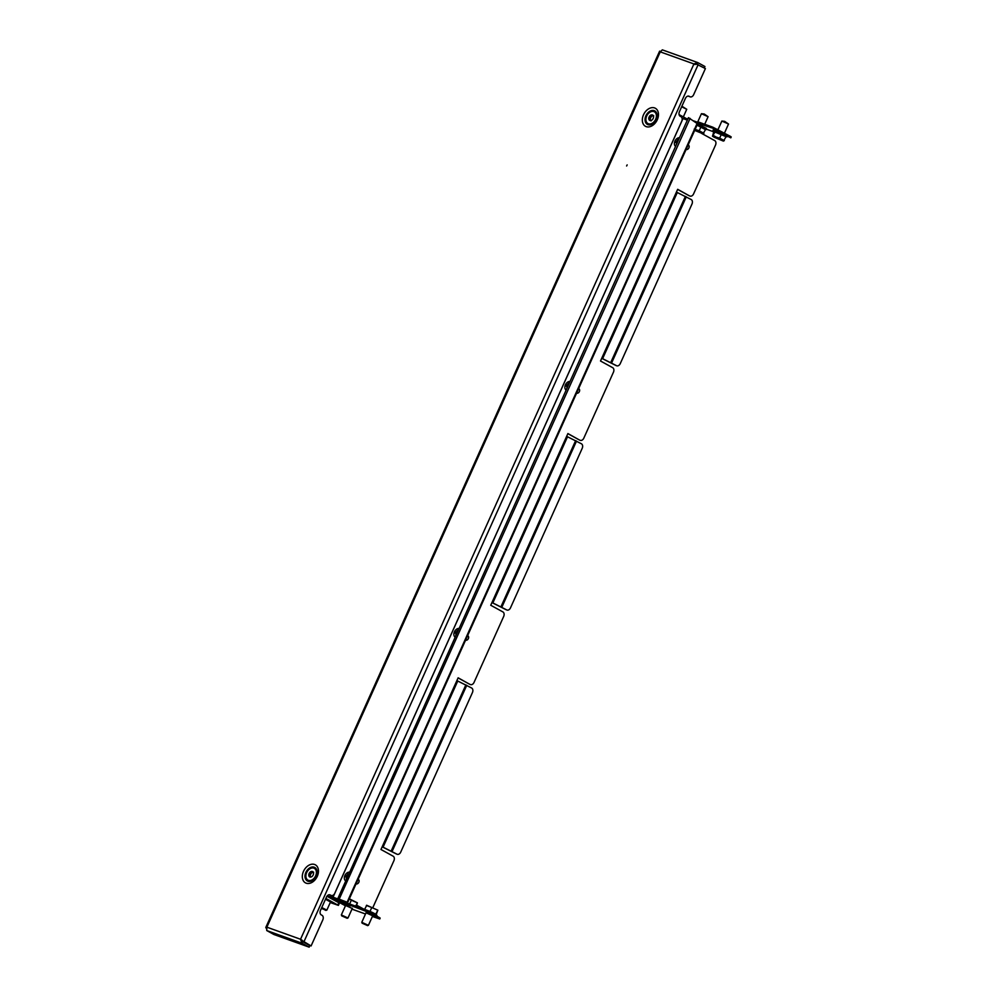 <?xml version="1.0" encoding="UTF-8"?>
<svg xmlns="http://www.w3.org/2000/svg" width="997" height="997" viewBox="0 0 997 997"><rect width="100%" height="100%" fill="white"/><g stroke="black" fill="none" stroke-linecap="round" stroke-linejoin="round"><path stroke-width="1.5" d="M626.615 165.988L627.163 164.891L626.615 165.988M654.269 122.133A4.586 3.24 -61.3 0 0 656.076 119.802A4.586 3.24 -61.3 0 0 656.574 117.92M314.254 878.706A4.586 3.24 -61.3 0 0 316.061 876.363A4.586 3.24 -61.3 0 0 316.56 874.481M302.054 940.52L311.089 945.954L322.804 919.895A3.652 2.567 109.7 0 0 322.031 915.321L321.283 914.91A3.652 2.567 -70.3 0 1 320.511 910.348L326.48 897.051A3.652 2.567 109.7 0 1 329.982 894.857A3.652 2.567 109.7 0 1 330.244 894.97L330.992 895.381A3.652 2.567 -70.3 0 0 331.253 895.505A3.652 2.567 -70.3 0 0 334.743 893.3L681.736 121.235A3.652 2.567 109.7 0 0 680.963 116.674L680.203 116.25A3.652 2.567 -70.3 0 1 679.443 111.689L685.413 98.404A3.652 2.567 109.7 0 1 688.915 96.198A3.652 2.567 109.7 0 1 689.164 96.31L688.64 96.123M311.089 945.954L302.702 941.567L301.593 939.835L302.614 941.629L309.855 945.605L309.157 947.15L301.917 943.174L302.614 941.629M300.546 939.261L301.917 943.174L266.735 930.55L266.872 927.173L266.261 928.494L266.872 927.173L300.546 939.261L693.924 63.945L696.442 64.294M266.735 930.55L273.963 934.525L309.157 947.15M660.251 51.869L662.344 49.85L697.688 62.549L693.924 63.945L660.251 51.869L266.872 927.173M704.268 67.97L704.929 66.525L697.688 62.549L696.853 64.045M696.704 64.007L694.971 64.531M697.003 64.394L705.39 68.581L693.675 94.653A3.652 2.567 -70.3 0 1 690.186 96.846A3.652 2.567 -70.3 0 1 689.924 96.734L689.164 96.31M698.149 64.618L303.848 941.978L301.593 939.835M330.381 895.169A3.652 2.567 -70.3 0 1 330.107 895.094A3.652 2.567 -70.3 0 1 329.845 894.97L329.434 894.745M689.313 96.51A3.652 2.567 -70.3 0 1 689.039 96.435A3.652 2.567 -70.3 0 1 688.777 96.323L688.366 96.098M683.331 116.911L686.746 109.296L681.649 106.766M686.746 109.296L681.898 106.23M321.769 907.557L326.854 910.099L321.333 908.529M321.47 908.205L325.969 910.448M335.254 898.21L334.705 899.444M329.658 896.826L329.995 896.054M652.748 115.316L650.904 115.054A3.041 2.156 -61.3 0 0 650.131 115.565A3.041 2.156 -61.3 0 0 649.533 116.238L648.972 117.322A3.041 2.156 -61.3 0 0 648.823 119.092L649.221 119.964A3.041 2.156 -61.3 0 0 649.695 120.363A3.041 2.156 -61.3 0 0 650.455 120.562L651.415 120.338A3.041 2.156 -61.3 0 0 652.786 119.154L653.347 118.057A3.041 2.156 -61.3 0 0 653.496 116.288L653.085 115.415A3.041 2.156 -61.3 0 0 652.624 115.016A3.041 2.156 -61.3 0 0 651.864 114.829L650.904 115.054M652.412 115.876A3.041 2.156 -61.3 0 0 651.639 116.387A3.041 2.156 -61.3 0 0 651.041 117.06L649.533 116.238M651.041 117.06L650.48 118.157L648.972 117.322M648.885 113.01A6.705 4.748 -61.3 0 0 647.938 123.566A6.705 4.748 -61.3 0 0 653.434 122.369A6.705 4.748 -61.3 0 0 654.381 111.814A6.705 4.748 -61.3 0 0 648.885 113.01M648.125 123.665A6.705 4.748 -61.3 0 0 648.312 123.778A6.705 4.748 -61.3 0 0 653.808 122.581A6.705 4.748 -61.3 0 0 656.288 113.67A6.705 4.748 -61.3 0 0 654.755 112.025A6.705 4.748 -61.3 0 0 654.568 111.926M650.281 120.55L649.221 119.964M651.078 120.899L650.455 120.562M650.48 118.157A3.041 2.156 -61.3 0 0 650.331 119.927L648.823 119.092M653.546 115.664A3.041 2.156 -61.3 0 0 653.371 115.652L651.864 114.829M653.745 115.777L653.085 115.415M308.846 875.802L310.354 876.637A3.041 2.156 -61.3 0 1 310.266 875.84A3.041 2.156 -61.3 0 1 310.416 874.88L308.908 874.057A3.041 2.156 -61.3 0 0 308.758 875.017A3.041 2.156 -61.3 0 0 308.846 875.802L309.294 876.637A3.041 2.156 -61.3 0 0 309.681 876.924A3.041 2.156 -61.3 0 0 310.578 877.111L311.538 876.824A3.041 2.156 -61.3 0 0 312.871 875.565L313.382 874.456A3.041 2.156 -61.3 0 0 313.444 872.699L312.996 871.877A3.041 2.156 -61.3 0 0 312.609 871.59A3.041 2.156 -61.3 0 0 311.712 871.39L310.752 871.677A3.041 2.156 -61.3 0 0 309.419 872.948L308.883 874.045M312.622 871.889L312.26 872.512A3.041 2.156 -61.3 0 0 310.927 873.771L310.379 874.868M310.354 876.637L309.294 876.637M305.88 875.939A6.705 4.748 -61.3 0 0 307.923 880.127A6.705 4.748 -61.3 0 0 313.419 878.93A6.705 4.748 -61.3 0 0 316.41 872.574A6.705 4.748 -61.3 0 0 314.367 868.375A6.705 4.748 -61.3 0 0 308.871 869.583A6.705 4.748 -61.3 0 0 305.88 875.939M308.11 880.226A6.705 4.748 -61.3 0 0 308.297 880.339A6.705 4.748 -61.3 0 0 311.425 880.538A6.705 4.748 -61.3 0 0 316.784 872.786A6.705 4.748 -61.3 0 0 314.74 868.586A6.705 4.748 -61.3 0 0 314.554 868.487M310.927 873.771L309.419 872.948M312.26 872.512L310.752 871.677M312.996 871.877L313.669 872.25A3.041 2.156 -61.3 0 0 313.22 872.225L311.712 871.39M325.508 899.244L330.505 901.998M330.256 902.547L338.407 905.388L325.869 898.422M337.821 904.977L338.818 902.771L326.941 896.253M338.818 902.771L339.404 903.182L338.407 905.388M679.082 114.58L686.871 118.855M330.78 896.353L347.654 902.584L337.809 898.646L347.118 902.223L697.09 123.503L697.613 123.865L347.654 902.584M687.357 120.151L682.06 118.194M331.864 895.605L331.428 896.59L346.408 902.098M337.809 898.646L688.478 117.646L697.09 123.503M345.598 905.475L352.265 908.466M366.036 912.803L372.691 915.794M689.712 195.935A3.652 2.567 -70.3 0 1 689.438 195.861A3.652 2.567 -70.3 0 1 689.176 195.736L677.673 189.305L600.506 361.001L612.669 367.669A3.652 2.567 109.7 0 1 613.442 372.23L583.818 438.144A3.652 2.567 109.7 0 1 580.316 440.338L579.668 440.113A3.652 2.567 -70.3 0 1 579.407 439.989L567.904 433.558L490.736 605.254L502.899 611.921A3.652 2.567 109.7 0 1 503.672 616.482L474.049 682.397A3.652 2.567 109.7 0 1 470.547 684.59L469.899 684.353A3.652 2.567 -70.3 0 1 469.637 684.241L458.134 677.81L380.966 849.494L393.13 856.174A3.652 2.567 109.7 0 1 393.902 860.735L372.878 907.507M677.624 189.405L689.176 195.736M567.854 433.658L579.407 439.989M458.084 677.91L469.637 684.241M356.652 905.326L363.195 908.915M356.689 905.226L363.98 909.227M689.837 195.973A3.652 2.567 109.7 0 0 690.086 196.097A3.652 2.567 109.7 0 0 693.588 193.892L715.497 145.151A3.652 2.567 109.7 0 0 714.724 140.589L701.664 133.436M396.98 854.18L383.072 847.176L457.748 681.026L471.656 688.017A3.652 2.567 109.7 0 1 472.428 692.591L400.732 852.099A3.652 2.567 109.7 0 1 397.242 854.292L396.582 854.055A3.652 2.567 -70.3 0 1 396.332 853.943L396.98 854.18A3.652 2.567 109.7 0 0 397.242 854.292M396.332 853.943L382.175 846.827M506.75 609.927L492.842 602.936L567.517 436.773L581.425 443.777A3.652 2.567 109.7 0 1 582.198 448.338L510.501 607.846A3.652 2.567 109.7 0 1 507.012 610.052L506.351 609.815A3.652 2.567 -70.3 0 1 506.102 609.69L506.75 609.927A3.652 2.567 109.7 0 0 507.012 610.052M506.102 609.69L491.945 602.574M616.52 365.675L602.612 358.683L677.287 192.521L691.195 199.525A3.652 2.567 109.7 0 1 691.968 204.086L620.271 363.593A3.652 2.567 109.7 0 1 616.782 365.799L616.121 365.563A3.652 2.567 -70.3 0 1 615.872 365.45L616.52 365.675A3.652 2.567 109.7 0 0 616.782 365.799M615.872 365.45L601.714 358.322M687.469 119.69L687.469 119.69A1.221 0.86 -61.3 0 0 686.634 119.889M687.942 118.83L687.868 118.805A2.193 1.558 -61.3 0 0 685.899 119.628M696.13 122.793L712.406 128.065L712.805 127.18L730.34 136.327L731.212 136.95L730.813 137.835L729.941 137.212L730.34 136.327M693.351 120.774L698.685 122.693M730.813 137.835L716.793 130.894C713.765 129.847 712.568 129.697 713.229 130.445L713.84 131.604L726.115 136.701L723.411 141.113L714.201 137.274L712.456 136.165L715.273 131.629M713.74 131.828L706.823 129.348M698.511 123.08L698.909 122.195L712.805 127.18M717.516 129.298L717.117 130.183L729.941 137.212M717.117 130.183L712.406 128.065M336.45 898.646A1.221 0.86 -61.3 0 0 336.812 899.955L347.629 903.843M335.802 898.409A2.193 1.558 -61.3 0 0 336.251 900.777A2.193 1.558 -61.3 0 0 336.413 900.852L350.47 905.887L347.455 904.242L347.841 903.357L361.737 908.342L366.447 910.46L366.049 911.345L347.455 904.242M351.966 909.139L365.488 914M372.392 916.48L379.757 918.997L366.049 911.345M378.872 918.374L379.271 917.489L366.447 910.46M379.271 917.489L380.156 918.1L379.757 918.997M724.458 133.112L728.52 124.027L721.853 121.061L718.027 129.585M728.52 124.027L724.657 121.36L721.878 121.048M716.955 137.972L718.675 138.708M727.224 136.739L726.152 136.726C726.078 135.941 709.415 128.974 713.802 131.567L712.568 136.041L719.647 138.134L724.345 140.639M721.417 134.196L719.647 138.134M713.503 135.567L723.411 141.113M718.289 138.845L717.167 138.072M704.705 124.276L708.094 116.699L701.439 113.708L697.576 122.282M708.094 116.699L704.218 114.019L701.439 113.708M696.168 130.482L698.249 131.367M697.015 125.211L705.689 129.373L702.972 133.772L694.685 130.408M700.978 126.856L699.221 130.794L703.919 133.311M694.211 129.087L699.221 130.794M695.021 129.647L702.972 133.772M697.863 131.517L696.741 130.744M366.123 912.579L361.774 922.312L368.317 925.303M362.098 923.172L367.569 925.59L361.774 922.312M375.707 914.274L377.838 910.186L376.218 914.573M364.615 909.364L366.746 905.313M370.647 912.965C378.399 916.592 377.514 914.561 369.999 911.457L371.769 907.519L366.373 905.438M377.851 910.224L371.769 907.519M377.826 910.186L366.647 905.251M341.672 915.844L347.13 918.262L341.335 914.947L347.878 917.963M355.642 906.148L357.425 902.883L356.191 906.348M349.635 903.992L351.343 900.191L348.863 898.658M357.425 902.883L351.343 900.191M357.4 902.846L349.336 898.833M345.498 880.787A4.873 3.452 118.7 0 1 344.613 876.263A4.873 3.452 118.7 0 1 349.399 872.138M358.073 879.379L358.372 879.541A2.43 1.72 118.7 0 1 358.97 881.909A2.43 1.72 118.7 0 1 356.079 883.841M348.539 874.045A8.998 5.247 -130.9 0 0 348.302 874.008A8.998 5.247 -130.9 0 0 347.779 873.97A9.721 6.605 97.3 0 0 347.068 875.54A9.721 1.832 -162.4 0 0 345.947 875.478A8.998 8.736 55.6 0 0 345.51 876.849A9.721 1.832 -162.4 0 1 346.632 876.911A9.721 6.605 97.3 0 0 346.283 878.693A8.998 2.555 -8.7 0 0 346.433 878.718M347.779 873.97L348.14 874.93M347.068 875.54L347.704 875.889M347.629 876.064L345.947 875.478M566.034 390.076A4.873 3.452 118.7 0 1 565.149 385.552A4.873 3.452 118.7 0 1 569.923 381.427M578.609 388.668L578.908 388.83A2.43 1.72 118.7 0 1 579.506 391.198A2.43 1.72 118.7 0 1 576.615 393.13M569.075 383.334A8.998 5.247 -130.9 0 0 568.838 383.297A8.998 5.247 -130.9 0 0 568.315 383.247A9.721 6.605 97.3 0 0 567.605 384.83A9.721 1.832 -162.4 0 0 566.483 384.767A8.998 8.736 55.6 0 0 566.047 386.126A9.721 1.832 -162.4 0 1 567.168 386.2A9.721 6.605 97.3 0 0 566.819 387.97A8.998 2.555 -8.7 0 0 566.969 387.995M568.315 383.247L568.676 384.219M567.605 384.83L568.24 385.178M568.165 385.353L566.483 384.767M455.031 637.095A4.873 3.452 118.7 0 1 454.134 632.559A4.873 3.452 118.7 0 1 458.919 628.446M467.605 635.687L467.892 635.849A2.43 1.72 118.7 0 1 468.49 638.217A2.43 1.72 118.7 0 1 465.599 640.149M458.059 630.353A8.998 5.247 -130.9 0 0 457.822 630.316A8.998 5.247 -130.9 0 0 457.311 630.266A9.721 6.605 97.3 0 0 456.589 631.849A9.721 1.832 -162.4 0 0 455.467 631.786A8.998 8.736 55.6 0 0 455.031 633.145A9.721 1.832 -162.4 0 1 456.152 633.207A9.721 6.605 97.3 0 0 455.803 634.989A8.998 2.555 -8.7 0 0 455.953 635.014M457.311 630.266L457.66 631.238M456.589 631.849L457.224 632.198M457.149 632.372L455.467 631.786M675.555 146.385A4.873 3.452 118.7 0 1 674.67 141.848A4.873 3.452 118.7 0 1 679.456 137.723M688.129 144.976L688.428 145.138A2.43 1.72 118.7 0 1 689.027 147.494A2.43 1.72 118.7 0 1 686.135 149.425M678.596 139.63A8.998 5.247 -130.9 0 0 678.359 139.605A8.998 5.247 -130.9 0 0 677.835 139.555A9.721 6.605 97.3 0 0 677.125 141.125A9.721 1.832 -162.4 0 0 676.003 141.063A8.998 8.736 55.6 0 0 675.567 142.434A9.721 1.832 -162.4 0 1 676.689 142.496A9.721 6.605 97.3 0 0 676.34 144.278A8.998 2.555 -8.7 0 0 676.489 144.303M677.835 139.555L678.197 140.527M677.125 141.125L677.761 141.487M677.686 141.649L676.003 141.063M316.223 876.064A7.702 5.459 118.7 0 1 307.911 881.211A7.702 5.459 118.7 0 1 305.892 872.35A7.702 5.459 118.7 0 1 314.205 867.203A7.702 5.459 118.7 0 1 316.223 876.064M303.487 871.366A10.282 7.291 -61.3 0 0 306.191 883.192A10.282 7.291 -61.3 0 0 317.295 876.313A10.282 7.291 -61.3 0 0 314.591 864.486A10.282 7.291 -61.3 0 0 303.487 871.366M656.238 119.49A7.702 5.459 118.7 0 1 647.925 124.637A7.702 5.459 118.7 0 1 645.906 115.789A7.702 5.459 118.7 0 1 654.219 110.642A7.702 5.459 118.7 0 1 656.238 119.49M643.501 114.805A10.282 7.291 -61.3 0 0 646.206 126.631A10.282 7.291 -61.3 0 0 657.297 119.752A10.282 7.291 -61.3 0 0 654.605 107.925A10.282 7.291 -61.3 0 0 643.501 114.805M697.152 62.362L662.494 49.925M330.992 895.381L329.845 894.97M689.924 96.734L688.777 96.323M334.331 899.817L327.303 895.792L334.219 899.144L335.378 900.877M332.998 897.288L682.97 118.581M690.086 118.381L339.192 899.144M342.818 902.036L337.011 898.845M391.185 851.039L465.861 684.889M500.955 606.787L575.63 440.637M610.737 362.547L685.4 196.384M345.448 905.799L336.413 900.852M361.338 909.227L361.737 908.342M611.61 362.983L686.285 196.833M501.84 607.235L576.515 441.073M392.07 851.488L466.746 685.325M726.651 135.617L726.639 135.604C726.576 134.832 709.914 127.878 714.301 130.457M697.053 125.136L705.54 129.71M706.225 128.289L697.551 124.027L706.337 128.351L706.798 129.411L705.527 129.722M369.999 911.457L363.992 909.264M347.841 903.382L344.065 902.534M265.788 927.484L659.628 51.134M331.253 895.505L330.107 895.094M690.186 96.846L689.039 96.435M330.643 901.687L326.854 910.099M336.251 900.777L345.448 905.812M690.086 196.097L689.438 195.861M363.058 909.6C361.687 908.404 363.992 909.015 369.962 911.432C374.56 913.327 376.928 914.81 377.065 915.894L376.854 916.156M372.791 915.582L368.441 925.278M367.544 925.627L368.416 925.303M342.756 902.098L347.841 903.369M345.697 905.251L341.335 914.947M352.365 908.255L348.003 917.95M347.118 918.287L347.99 917.963"/></g></svg>
